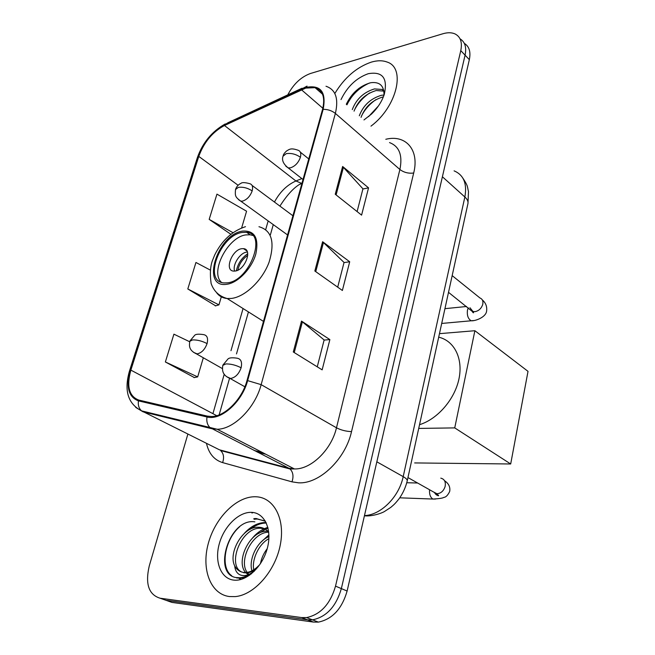 <?xml version="1.0" encoding="UTF-8"?>
<svg xmlns="http://www.w3.org/2000/svg" width="655" height="655" viewBox="0 0 655 655"><rect width="100%" height="100%" fill="white"/><g stroke="black" fill="none" stroke-linecap="round" stroke-linejoin="round"><path stroke-width="0.98" d="M302.004 183.138L300.015 184.268M253.141 512.497L251.97 513.045M359.014 88.269L352.144 96.056L346.765 104.677M161.318 598.654L171.913 602.395L313.442 622.07L318.404 622.111C332.396 619.18 341.967 608.822 347.117 591.031L469.332 59.654C470.92 51.86 469.25 46.431 464.321 43.369M187.87 434.109L149.258 565.936C145.107 583.908 148.693 594.658 160.041 598.203L301.595 617.559L306.565 617.583C320.606 614.578 330.259 604.09 335.524 586.135L460.776 50.64L465.075 55.167C466.679 47.332 465.017 41.895 460.064 38.85C465.017 41.895 466.679 47.332 465.075 55.167L341.353 588.599L465.075 55.167L469.332 59.654M301.595 617.559L307.555 619.827L312.517 619.859C326.534 616.895 336.146 606.473 341.353 588.599C336.146 606.473 326.534 616.895 312.517 619.859L307.555 619.827L166.002 600.308L307.555 619.827L313.442 622.07M371.344 62.11C356.639 67.162 344.464 77.634 334.82 93.509C344.464 77.634 356.639 67.162 371.344 62.11C377.354 60.358 382.618 60.342 387.121 62.053C382.618 60.342 377.354 60.358 371.344 62.11M255.884 496.768L254.468 496.752C235.694 496.957 214.766 518.539 208.159 543.994C201.314 569.416 210.533 594.183 229.389 596.541L235.161 596.615C254.238 595.051 275.362 571.004 280.299 544.854C285.465 518.694 273.774 497.243 255.884 496.768L254.468 496.752C235.694 496.957 214.766 518.539 208.159 543.994C201.314 569.416 210.533 594.183 229.389 596.541L235.161 596.615C254.238 595.051 275.362 571.004 280.299 544.854C285.465 518.694 273.774 497.243 255.884 496.768M305.746 88.097L315.055 87.655C322.882 90.259 325.371 97.538 322.522 109.5L246.968 380.661C242.096 399.304 224.796 416.637 211.508 416.523L207.34 416.113L138.778 400.066C129.06 396.357 126.423 386.368 130.861 370.116L198.776 156.398C203.983 142.225 212.548 131.925 224.469 125.506L305.746 88.097M305.942 87.402L224.583 124.876C212.367 131.458 203.59 142.012 198.252 156.537L130.337 370.157C125.776 386.81 128.478 397.045 138.442 400.86L206.98 416.965C220.71 420.968 242.104 402.096 247.623 380.62L323.161 109.328C326.444 91.929 320.704 84.626 305.942 87.402M293.293 351.981L322.154 369.854L329.866 339.593L301.505 321.097L293.293 351.981M317.249 366.816L324.135 339.978L301.505 321.097M324.11 340.084L329.866 339.593M335.245 194.24L361.593 215.135L368.544 187.854L342.63 166.485L335.245 194.24M357.106 211.573L362.944 188.845L342.63 166.485M362.911 188.976L368.544 187.854M314.834 270.998L342.385 290.476L349.704 261.763L322.612 241.736L314.834 270.998M337.702 287.16L344.039 262.467L322.612 241.736M344.006 262.589L349.704 261.763M370.976 126.145C396.848 106.945 406.149 67.891 387.121 62.053C406.149 67.891 396.848 106.945 370.976 126.145M460.776 50.64C462.471 42.28 460.531 36.696 454.938 33.88C451.573 32.422 447.545 32.382 442.854 33.765L310.47 73.491C301.038 76.93 293.473 84.061 287.758 94.877M241.646 227.915L246.575 211.213L216.944 194.126L209.182 219.376L230.847 234.269M189.663 341.738L173.911 334.173L165.371 361.969L194.379 377.567M210.181 270.016L195.943 262.475L187.805 288.961L215.634 305.82M187.805 288.961L218.934 304.87L221.308 296.83M218.934 304.87L215.282 305.926M209.182 219.376L232.959 232.672M165.371 361.969L197.679 376.895L203.32 357.769M197.679 376.895L194.036 377.64M368.577 116.639L378.451 105.914M359.308 115.796C363.255 105.381 370.607 98.545 381.374 95.303L384.026 95.008M361.052 117.343C364.982 106.937 372.327 100.117 383.085 96.891L383.388 96.834M352.292 109.573C356.287 99.11 363.681 92.224 374.472 88.916L382.086 89.465L383.781 90.398M354.052 111.137C358.039 100.682 365.424 93.812 376.207 90.521L383.912 91.119M363.975 119.939L371.475 114.076C377.526 108.19 381.783 101.672 384.239 94.516C387.948 78.141 382.618 71.207 368.257 73.704C356.418 77.92 347.338 86.542 341.018 99.576M384.01 95.196C384.149 85.756 379.728 81.597 370.746 82.718C359.931 85.756 351.776 92.936 346.298 104.251M346.945 104.833C351.694 94.934 359.202 87.655 369.477 83.005M354.298 110.392C357.589 103.547 362.698 97.742 369.616 92.961M361.511 115.984C364.679 109.631 369.469 104.178 375.88 99.634M242.194 232.451C219.957 235.284 202.853 281.977 224.108 282.927L227.359 282.837C249.612 280.97 267.379 233.426 246.607 232.304L242.194 232.451M252.699 235.456L250.153 234.785L245.748 234.916C227.784 237.167 209.78 272.022 221.415 282.338M419.536 424.686C437.54 419.159 454.66 399.427 458.934 379.032C463.298 358.621 454.414 341.009 439.006 337.251M241.703 248.703C231.813 249.825 224.182 270.63 233.565 271.096L235.153 271.047C245.044 270.122 252.814 249.154 243.521 248.654L241.703 248.703M247.394 252.011L246.673 252.093C239.853 252.879 232.173 265.013 234.646 271.104M244.626 249.408L245.166 249.178M236.373 270.761C237.896 263.572 241.679 257.898 247.737 253.739M237.88 270.155C239.214 263.924 242.506 258.995 247.746 255.368M510.687 463.977L454.734 427.895L474.883 330.718L528.02 371.352L510.687 463.977L414.656 462.929M454.734 427.895L418.717 428.419M439.464 333.657L474.883 330.718M276.435 616.928L281.527 617.632M260.412 563.75C261.501 558.166 263.76 553.139 267.215 548.693M252.462 572.323L252.101 571.307M251.946 570.8C248.466 559.943 256.809 541.349 268.951 536.609M254.107 571.463L253.821 570.243M253.731 569.793C251.684 559.599 258.668 544.117 268.886 538.68M249.62 575.221L249.088 575.016M248.327 574.64L246.165 573.01M245.715 572.519C235.161 561.884 249.858 530.165 267.248 531.213L267.911 531.23M248.933 574.386L247.541 572.896M247.164 572.372C238.322 561.016 252.159 532.04 268.738 532.204M254.885 521.855C229.307 517.565 212.31 573.371 235.694 577.522L239.951 577.751C244.569 577.342 249.137 575.237 253.632 571.422C248.875 575.196 244.487 576.4 240.483 575.033C237.126 573.715 235.194 570.661 234.695 565.871C236.799 569.768 239.861 571.971 243.881 572.47L246.043 572.503C250.48 572.11 254.73 569.801 258.79 565.568C255.073 569.965 251.192 572.421 247.14 572.945L243.554 572.716M234.695 565.871C227.981 553.115 242.694 526.35 258.365 527.25L259.65 527.308C263.122 527.619 266.143 529.224 268.73 532.114M241.72 572.028C226.728 565.412 241.015 527.103 260.6 528.241L264.923 528.953M251.741 512.366C238.936 511.604 224.01 526.235 219.245 543.928C214.3 561.597 220.784 578.717 233.745 580.109C246.632 581.779 262.753 566.51 267.42 547.916C272.284 529.338 264.612 512.857 251.741 512.366M253.632 571.422C249.391 575.385 245.126 577.612 240.852 578.103L236.635 577.931M231.698 575.712C219.965 567.754 224.665 539.63 239.632 526.735M254.034 519.276L257.227 519.014L265.291 521.044M241.065 579.446L239.583 578.193M250.177 529.314C255.491 525.154 260.813 523.058 266.127 523.042L266.331 523.042M258.684 533.448L265.365 529.215M265.48 529.158L268.051 528.143M267.052 537.534L268.951 536.052M253.821 518.645L256.105 518.506L265.447 521.298M240.721 579.536L238.919 578.193M244.307 533.399C250.709 526.366 257.611 522.747 265.021 522.543L266.11 522.575M252.666 537.837C257.087 532.638 262.156 529.15 267.862 527.373M251.315 573.944L251.242 573.485M260.87 542.258L268.927 534.848M364.475 515.575C380.792 515.133 399.067 496.916 403.193 476.635L464.862 196.991C467.244 183.621 463.65 174.91 454.087 170.857M442.395 176.76L464.862 196.991C467.244 199.177 468.284 201.322 467.981 203.41L467.883 203.852M347.117 591.031L335.524 586.135M462.815 178.062C468.497 186.593 467.179 186.724 468.489 191.579L467.981 203.41L407.246 480.811C407.336 479.624 405.985 478.232 403.193 476.635L376.838 461.816M364.426 515.796C371.36 516.623 381.267 513.463 384.411 511.539L390.699 507.445C393.72 504.825 394.629 504.391 399.329 498.422C403.095 492.961 405.732 487.091 407.246 480.811L407.189 481.065M385.795 139.286C405.674 134.25 419.634 149.766 413.69 173.002L351.53 431.604C346.118 431.432 341.099 430.163 336.474 427.797L399.894 169.498C402.768 155.276 399.304 146.311 389.512 142.585M351.53 431.604C345.414 459.278 319.296 484.16 298.541 482.817L291.983 481.843L222.61 462.602C214.185 459.982 208.806 453.571 206.472 443.361M206.98 416.965C206.35 421.509 207.381 425.079 210.091 427.658L288.888 468.227L294.439 468.947C310.994 469.578 331.487 449.731 336.474 427.797L261.148 384.649C255.221 407.811 233.729 429.352 217.141 429.246L211.598 428.681L143.044 411.823L135.716 407.41M307.031 86.124L301.521 89.08M129.567 370.755L197.27 157.929L198.252 156.537M130.337 370.157L129.485 371C123.877 390.503 127.905 403.791 141.562 410.857L219.441 449.805L288.888 468.227L290.042 468.996C293.129 472.132 293.776 476.422 291.983 481.843M138.442 400.86C137.853 405.085 138.893 408.417 141.562 410.857L217.141 429.246L294.439 468.947L290.042 468.996L220.588 450.542C223.666 453.522 224.346 457.542 222.61 462.602M302.053 88.22L228.03 122.69L224.583 124.876M247.623 380.62L261.148 384.649L335.368 113.421C331.921 110.679 327.852 109.32 323.161 109.328M325.994 86.247C335.679 89.555 338.807 98.61 335.368 113.421L399.894 169.498C403.938 172.511 408.532 173.673 413.69 173.002M160.041 598.203L166.002 600.308M130.861 370.116L216.731 415.688M254.148 450.46L262.737 452.662M301.423 89.735L322.849 108.247M224.469 125.506L295.921 180.985C287.054 184.923 279.898 191.94 274.453 202.051M301.849 178.594L295.921 180.985L301.537 183.326C294.75 186.618 287.537 194.207 279.914 206.104M198.776 156.398L238.109 185.267M268.173 220.94L265.709 229.537M243.062 308.538L230.978 350.687M224.239 374.185L213.031 413.28M229.496 452.474L229.577 452.933M315.735 271.637L323.48 242.465M336.105 194.928L343.457 167.262M294.234 352.57L302.413 321.769M226.933 284.262C237.97 282.854 251.757 268.509 255.835 254.009C259.061 238.019 254.648 230.372 242.604 231.076C217.026 234.49 200.455 288.806 226.933 284.262M258.962 226.72C271.833 230.364 275.182 242.252 269.017 262.377C262.254 280.528 245.117 296.83 231.469 298.434L227.187 298.533C222.798 298.099 219.327 296.24 216.772 292.949M285.809 166.182L288.184 167.901L290.46 167.836C295.118 166.264 298.443 162.743 300.416 157.266C301.349 153.344 300.506 150.986 297.878 150.167C290.992 147.833 289.657 149.094 286.374 151.125C284.401 153.024 283.328 154.572 283.165 155.759M300.416 157.266C295.888 154.105 291.156 152.91 286.227 153.663L283.026 156.218C281.601 160.098 283.32 163.996 288.184 167.901L303.019 179.511M473.344 320.557L471.24 320.778C468.112 318.977 466.859 315.432 467.465 310.134L468.292 307.842M469.938 307.727L472.951 311.485L474.949 311.665C478.723 310.945 481.31 308.554 482.71 304.501C483.406 301.185 482.489 299.016 479.968 297.984L452.171 275.616M226.614 376.674L230.593 378.475C235.374 377.575 238.878 374.013 241.106 367.782C242.342 362.035 240.974 358.834 237.004 358.179C232.181 357.483 229.168 357.745 227.973 358.981L222.872 365.122M241.106 367.782C236.021 365.146 230.937 363.861 225.852 363.926L222.782 365.408C222.242 369.723 221.799 375.086 230.126 378.484L244.864 386.777M433.119 491.758L436.959 493.723C440.864 493.436 443.582 491.053 445.105 486.567C445.932 481.875 444.491 479.067 440.782 478.15M438.457 495.196L438.228 495.81M435.46 499.069L432.914 499.053C430.36 497.44 429.238 494.337 429.565 489.752M238.494 199.628L240.778 201.167L242.596 201.101C246.984 199.685 250.177 196.279 252.175 190.892C253.182 186.831 252.371 184.432 249.719 183.678C244.896 182.368 241.949 182.278 240.893 183.408C238.502 184.456 236.75 186.364 235.636 189.123M252.175 190.892C247.598 187.928 242.989 186.757 238.338 187.387L235.505 189.541C235.006 196.156 235.153 196.926 240.778 201.167L287.57 234.94M193.52 352.333L197.13 353.888C201.584 352.947 204.9 349.516 207.078 343.597C208.323 338.267 207.176 335.278 203.639 334.631C198.702 333.87 195.714 334.107 194.666 335.327L189.86 341.058M207.078 343.597C202.1 340.993 197.245 339.765 192.505 339.912L189.77 341.353C189.369 345.128 188.222 350.073 196.508 353.905L222.389 368.593M318.404 622.111L306.565 617.583M315.055 87.655L322.497 94.181M225.246 123.926C211.983 131.409 202.698 142.618 197.401 157.536M273.282 224.624L270.376 234.834M248.441 311.927L236.488 353.921M229.512 378.434L219.147 414.869M257.194 452.016L265.783 454.226M383.814 91.078L382.086 89.465M263.482 321.4L227.187 298.533C219.163 296.289 213.808 291.27 211.115 283.468C209.854 274.24 210.263 266.675 212.359 260.764L214.693 254.983C221.906 240.459 232.173 231.027 245.486 226.687M250.153 234.785L246.607 232.304M246.951 250.996L243.521 248.654M441.699 323.447L471.24 320.778C475.055 321.196 485.683 317.388 486.583 311.322C487.214 306.679 485.797 302.88 482.334 299.924M308.751 158.928L300.334 152.148M471.633 310.462C472.869 312.623 473.516 313.303 473.59 312.5L448.511 292.335M466.573 306.491L444.933 308.669M399.755 497.816L432.914 499.053C439.194 498.717 442.837 498.16 443.844 497.382C445.883 497.26 447.824 495.295 449.682 491.479C450.443 487.107 448.74 483.529 444.565 480.745M434.445 492.503C435.681 494.591 437.065 495.622 438.613 495.598L436.549 493.69L407.959 477.569M417.62 483.013L406.78 482.735M292.916 215.765L252.077 185.43M268.37 531.713L267.248 531.213M260.6 528.241L258.365 527.25M247.14 572.945L246.043 572.503M239.951 577.751L240.852 578.103M257.227 519.014L256.105 518.506M266.127 523.042L265.021 522.543"/></g></svg>
